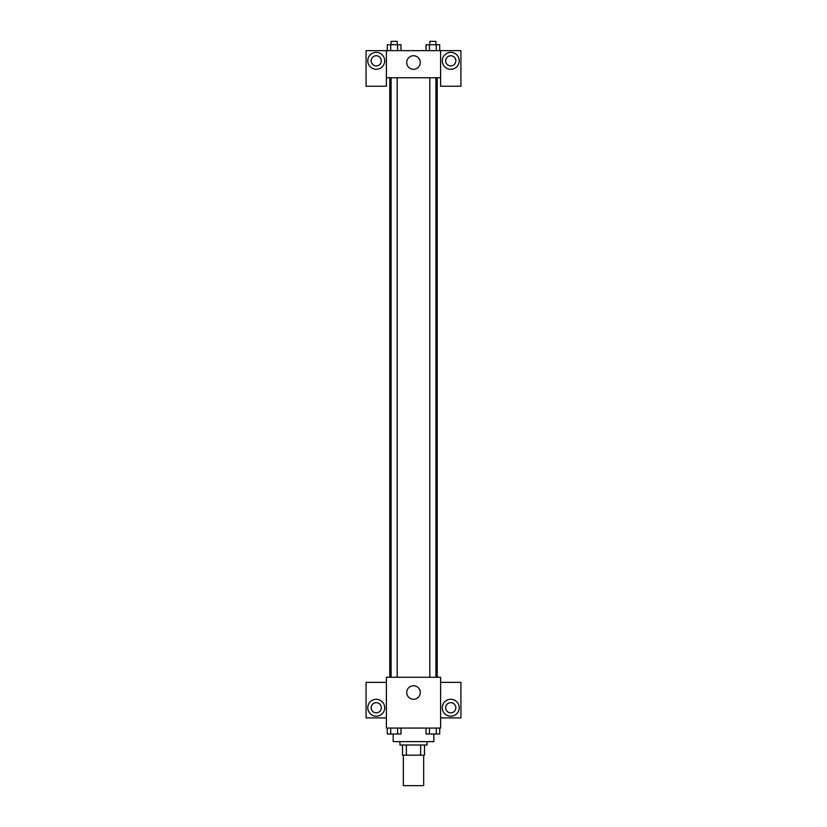 <?xml version="1.0" encoding="UTF-8"?>
<svg xmlns="http://www.w3.org/2000/svg" width="827" height="827" viewBox="0 0 827 827"><rect width="100%" height="100%" fill="white"/><g stroke="black" fill="none" stroke-linecap="round" stroke-linejoin="round"><path stroke-width="1.24" d="M403.338 755.165L403.338 785.65L423.662 785.65L423.662 755.165M420.633 745.003L420.633 755.165L402.491 755.165L402.491 745.003M420.633 755.165L424.509 755.165L424.509 745.003L424.509 755.165M427.052 741.623L427.052 745.003L399.948 745.003L399.948 741.623M406.367 745.003L406.367 755.165M393.176 734.025L393.176 741.623L433.824 741.623L433.824 734.025M440.595 728.07L386.405 728.07L386.405 677.261L440.595 677.261L440.595 728.07M376.244 716.213A8.466 8.466 0 0 1 368.914 703.519A8.466 8.466 0 0 1 383.573 703.519A8.466 8.466 0 0 1 376.244 716.213M386.405 717.908L366.082 717.908L366.082 682.347L386.405 682.347M371.158 707.747A5.076 5.076 0 0 1 376.244 702.671A5.076 5.076 0 0 1 381.319 707.747A5.076 5.076 0 0 1 376.244 712.833A5.076 5.076 0 0 1 371.158 707.747M413.5 699.28A6.771 6.771 0 0 1 407.639 689.118A6.771 6.771 0 0 1 419.361 689.118A6.771 6.771 0 0 1 413.5 699.28M450.756 716.213A8.466 8.466 0 0 1 443.427 703.519A8.466 8.466 0 0 1 458.086 703.519A8.466 8.466 0 0 1 450.756 716.213M440.595 717.908L460.918 717.908L460.918 682.347L440.595 682.347M445.681 707.747A5.076 5.076 0 0 1 450.756 702.671A5.076 5.076 0 0 1 455.842 707.747A5.076 5.076 0 0 1 450.756 712.833A5.076 5.076 0 0 1 445.681 707.747M437.214 77.759L437.214 677.261M429.823 677.261L429.823 77.759M397.177 77.759L397.177 677.261M440.595 77.759L440.595 86.225L460.918 86.225L460.918 50.664L440.595 50.664L440.595 77.759L386.405 77.759L386.405 86.225L366.082 86.225L366.082 50.664L386.405 50.664L386.405 77.759M381.319 60.826A5.076 5.076 0 0 1 376.244 65.902A5.076 5.076 0 0 1 371.158 60.826A5.076 5.076 0 0 1 376.244 55.74A5.076 5.076 0 0 1 381.319 60.826M376.244 69.292A8.466 8.466 0 0 1 368.914 56.587A8.466 8.466 0 0 1 383.573 56.587A8.466 8.466 0 0 1 376.244 69.292M455.842 60.826A5.076 5.076 0 0 1 448.213 65.23A5.076 5.076 0 0 1 448.213 56.422A5.076 5.076 0 0 1 455.842 60.826M450.756 69.292A8.466 8.466 0 0 1 443.427 56.587A8.466 8.466 0 0 1 458.086 56.587A8.466 8.466 0 0 1 450.756 69.292M440.595 50.664L386.405 50.664M406.729 62.521A6.771 6.771 0 0 1 416.891 56.649A6.771 6.771 0 0 1 416.891 68.383A6.771 6.771 0 0 1 406.729 62.521M439.716 50.664L439.716 44.741L426.029 44.741L426.029 50.664M436.294 44.741L436.294 50.664M429.451 44.741L429.451 50.664M429.823 44.741L429.823 41.35L435.922 41.35L435.922 44.741M400.971 50.664L400.971 44.741L387.284 44.741L387.284 50.664M397.549 44.741L397.549 50.664M390.706 44.741L390.706 50.664M391.078 44.741L391.078 41.35L397.177 41.35L397.177 44.741M439.716 728.07L439.716 733.994L426.029 733.994L426.029 728.07M436.294 728.07L436.294 733.994M429.451 728.07L429.451 733.994M435.922 733.994L429.823 734.025M400.971 728.07L400.971 733.994L387.284 733.994L387.284 728.07M397.549 728.07L397.549 733.994M390.706 728.07L390.706 733.994M397.177 733.994L391.078 734.025M389.786 77.759L389.786 677.261M435.922 677.261L435.922 77.759M391.078 77.759L391.078 677.261"/></g></svg>
